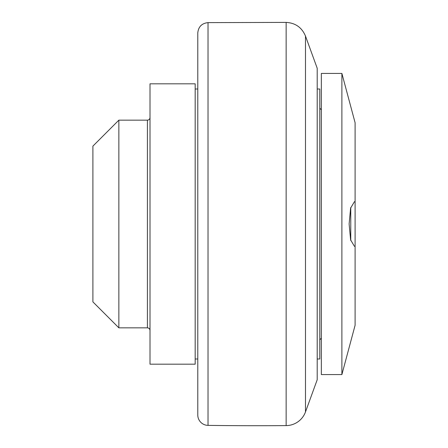 <?xml version="1.0" encoding="UTF-8"?>
<svg xmlns="http://www.w3.org/2000/svg" width="448" height="448" viewBox="0 0 448 448"><rect width="100%" height="100%" fill="white"/><g stroke="black" fill="none" stroke-linecap="round" stroke-linejoin="round"><path stroke-width="0.67" d="M195.182 83.815L195.182 364.185L150.013 364.185L150.013 83.815L195.182 83.815M321.35 109.771L319.794 108.214M118.86 120.159L147.414 120.159L147.414 327.841L118.86 327.841L118.86 120.159L92.898 146.121L92.898 301.879L118.86 327.841M341.886 73.427L321.35 73.427L321.35 374.573L341.886 374.573L341.886 73.427L355.102 122.752L355.102 246.187L354.446 246.327L350.616 239.91L349.121 224L350.616 208.09L354.446 201.678L355.102 201.813M350.767 240.526L350.767 207.474M355.102 246.187L355.102 325.248L341.886 374.573M317.201 89.006L319.794 89.006L319.794 358.994L317.201 358.994M305.486 411.936L305.486 36.064L317.201 68.236L317.201 379.764L305.486 411.936A20.77 20.77 0 0 1 286.138 425.6A3634.467 3634.467 0 0 1 208.023 425.376A10.382 10.382 0 0 1 197.781 414.994L197.781 33.006C198.374 26.768 201.79 23.302 208.023 22.624L286.138 22.4L286.138 425.6M208.023 425.376L208.023 22.624M321.35 338.229L319.794 339.786M147.414 327.841C148.994 327.998 149.856 328.86 150.013 330.439M147.414 120.159C148.994 120.002 149.856 119.14 150.013 117.561M195.182 358.994L197.781 358.994M195.182 89.006L197.781 89.006M305.486 36.064C301.879 27.49 295.428 22.932 286.138 22.4"/></g></svg>
